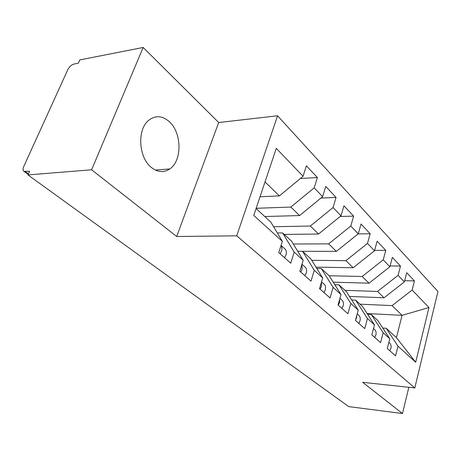 <?xml version="1.0" encoding="UTF-8"?>
<svg xmlns="http://www.w3.org/2000/svg" width="461" height="461" viewBox="0 0 461 461"><rect width="100%" height="100%" fill="white"/><g stroke="black" fill="none" stroke-linecap="round" stroke-linejoin="round"><path stroke-width="0.69" d="M151.243 167.36C157.622 172.368 163.799 172.898 169.775 168.957C182.274 160.895 181.974 132.687 169.227 121.612C162.001 115.411 154.977 115.135 148.154 120.788C136.929 130.348 138.807 157.725 151.243 167.36M143.169 47.466L91.618 169.781L176.707 236.499L218.698 122.528L143.169 47.466L79.839 59.907L78.353 63.203L74.031 64.039C71.461 64.805 69.375 66.707 67.773 69.744L23.753 166.502C22.745 168.893 22.825 170.512 24.001 171.365L29.613 171.244L27.954 174.926L348.666 406.596L402.476 413.534L408.838 387.298M218.698 122.528L277.574 115.786L437.95 291.49L414.808 387.943L236.706 235.83L277.574 115.786M415.689 362.248L397.993 346.199L386.209 328.278L396.42 337.671L415.689 362.248L428.949 307.539L412.146 290.015L414.433 280.922L406.723 272.705L404.366 281.901L398.079 275.35L400.494 266.072L392.346 257.388L389.856 266.781L383.212 259.848L385.759 250.375L377.138 241.189L374.511 250.778L367.475 243.437L370.166 233.756L361.032 224.023L358.249 233.819L350.781 226.034L353.633 216.14L343.935 205.808L340.984 215.817L333.049 207.542L336.075 197.435L325.76 186.44L322.625 196.674L314.172 187.858L317.393 177.525L306.392 165.804L303.061 176.269L279.378 195.902L265.017 181.922M303.061 176.269L276.289 148.35L253.763 215.443L282.351 241.357L278.767 252.605L290.735 263.185L294.187 252.092L303.182 260.246L299.829 271.218L311.025 281.118L314.269 270.296L322.7 277.943L319.548 288.649L330.053 297.939L333.096 287.37L341.019 294.544L338.046 305.003L347.917 313.734L350.792 303.407L358.243 310.161L355.443 320.383L364.737 328.595L367.446 318.511L374.47 324.878L371.825 334.865L380.59 342.609L383.154 332.75L389.787 338.76L387.28 348.528L395.561 355.846L397.993 346.199M256.166 208.286L290.845 207.064L299.575 215.564L264.77 216.526M314.172 187.858L290.845 207.064M322.625 196.674L299.575 215.564M256.086 208.533L270.82 222.093L282.351 241.357M273.592 226.726L310.334 226.04L318.534 234.021L284.224 234.43M333.049 207.542L310.334 226.04M340.984 215.817L318.534 234.021M294.187 252.092L282.587 232.92L277.343 232.989M282.587 232.92L291.536 241.155L303.182 260.246M293.271 243.996L328.653 243.869L336.369 251.378L297.714 251.28M350.781 226.034L328.653 243.869M358.249 233.819L336.369 251.378M314.269 270.296L302.572 251.308L297.725 251.297M302.572 251.308L310.968 259.036L322.7 277.943M311.763 260.315L345.9 260.661L353.172 267.737L316.004 267.15M367.475 243.437L345.9 260.661M374.511 250.778L353.172 267.737M333.096 287.37L321.334 268.579L316.84 268.498M321.334 268.579L329.235 275.845L341.019 294.544M329.125 275.741L362.167 276.496L369.036 283.181L333.222 282.178M383.212 259.848L362.167 276.496M389.856 266.781L369.036 283.181M350.792 303.407L338.991 284.823L334.813 284.696M338.991 284.823L346.43 291.675L358.243 310.161M344.984 290.338L377.536 291.456L384.036 297.783L349.467 296.429M398.079 275.35L377.536 291.456M404.366 281.901L384.036 297.783M367.446 318.511L355.633 300.14L351.737 299.973M355.633 300.14L362.657 306.6L374.47 324.878M360.012 304.168L392.081 305.614L402.078 315.347L367.129 313.52M412.146 290.015L392.081 305.614M428.949 307.539L402.078 315.347L396.42 337.671M383.154 332.75L371.347 314.598L367.699 314.408M371.347 314.598L377.985 320.712L389.787 338.76M91.618 169.781L27.954 174.926M414.808 387.943L362.657 382.313L402.476 413.534M176.707 236.499L236.706 235.83M260.033 196.778L279.378 195.902M386.209 328.278L382.791 328.059M414.433 280.922L404.677 280.68M400.494 266.072L390.087 265.928M385.759 250.375L374.626 250.358M370.166 233.756L358.151 233.9M353.633 216.14L340.155 216.491M336.075 197.435L320.925 198.069M317.393 177.525L300.336 178.534M389.776 350.735L390.905 348.286C391.418 345.963 390.905 344.119 389.366 342.748L388.877 342.31M374.73 337.435L375.905 334.928C376.447 332.554 375.946 330.675 374.39 329.298L373.508 328.503M372.828 331.073L372.327 332.969M358.808 323.357L360.024 320.787C360.606 318.361 360.11 316.453 358.549 315.059L357.223 313.872M356.808 315.399L356.572 317.715L355.552 319.992M341.924 308.432L343.191 305.799C343.808 303.315 343.33 301.373 341.757 299.973L339.941 298.342M339.665 299.298L339.527 302.531L338.247 305.182M323.991 292.579L325.31 289.877C325.967 287.336 325.506 285.365 323.922 283.959L321.553 281.827M321.392 282.386L321.415 286.408L320.084 289.122M304.905 275.713L306.288 272.935C306.991 270.336 306.548 268.331 304.957 266.919L301.967 264.228M301.886 264.499L302.139 269.236L300.745 272.03M284.558 257.722L286.004 254.87C286.754 252.207 286.333 250.173 284.742 248.756L281.049 245.442M281.026 245.517L281.792 247.171L281.93 249.182L281.573 250.922L280.115 253.792M280.144 248.289L279.429 250.525M25.286 171.613L28.426 173.883M155.334 170.051L169.775 168.957M28.19 174.396L24.001 171.365"/></g></svg>
